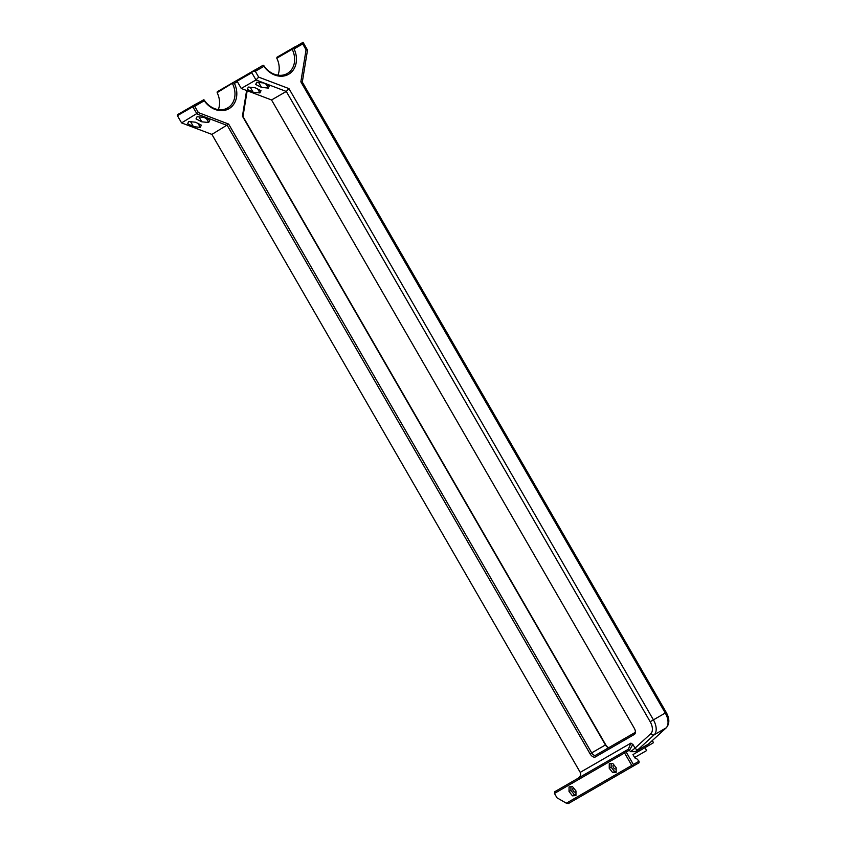 <?xml version="1.0" encoding="UTF-8"?>
<svg xmlns="http://www.w3.org/2000/svg" width="846" height="846" viewBox="0 0 846 846"><rect width="100%" height="100%" fill="white"/><g stroke="black" fill="none" stroke-linecap="round" stroke-linejoin="round"><path stroke-width="1.27" d="M303.048 42.3L292.23 48.687L294.08 48.909L302.699 43.939L303.048 42.3M294.08 48.909A21.446 17.512 -120 0 1 288.613 74.279A21.446 17.512 -120 0 1 263.92 66.326L262.926 65.353L252.468 71.508L255.302 71.297L263.92 66.326M292.23 48.687L292.198 49.301A20.103 16.412 60 0 1 287.28 73.507A20.103 16.412 60 0 1 263.857 65.671L263.529 65.258M276.98 57.242L292.399 48.338L276.98 57.242L276.79 58.205A20.103 16.412 -120 0 1 277.964 75.178M237.324 81.681L234.437 83.352L232.745 82.771L252.637 71.297L236.817 80.698L241.247 88.47L255.989 79.958L251.801 72.703L252.468 71.508M255.555 69.605L251.431 71.984M651.653 741.202L652.71 741.604A0.804 0.656 -120 0 1 652.996 743.021L632.945 754.6L652.996 743.021L644.959 747.663L646.63 750.571L634.616 757.508M613.466 764.953L613.466 764.953A2.274 1.311 -120 0 0 613.466 767.576A2.274 1.311 -120 0 0 615.751 768.898A2.274 1.311 -120 0 0 616.184 768.221M255.302 71.297L258.675 77.134L288.972 88.619L653.419 719.872A13.409 7.741 60 0 1 654.222 734.762L638.434 749.239A2.686 2.168 -132.5 0 1 635.039 748.128L630.619 751.671L635.335 751.671L648.427 744.11L666.384 727.687A2.686 2.168 -132.5 0 1 666.066 727.92A13.409 7.741 -120 0 0 665.273 713.03L300.848 81.829L302.297 82.136L307.51 50.083L303.111 42.395M624.845 751.248L624.57 752.961L554.468 793.432L554.743 791.729L628.324 749.249L630.894 743.116L632.776 744.438L629.657 750.021L626.188 752.02L633.379 764.488L639.068 761.199L639.068 762.754L568.343 803.584L566.334 803.203L631.761 765.418L633.379 766.032M632.945 754.6L634.881 757.953L636.7 758.651L639.068 761.199M573.26 788.165L573.26 788.165A2.274 1.311 -120 0 0 573.26 790.798A2.274 1.311 -120 0 0 575.534 792.11A2.274 1.311 -120 0 0 575.967 791.433M633.379 764.488L632.914 765.535M648.427 744.11L666.066 727.92L654.222 734.762A2.686 2.168 -132.5 0 1 650.828 733.651A10.723 6.186 -120 0 0 650.183 721.733L286.286 91.453L255.989 79.958L258.675 77.134M300.848 81.829L306.062 49.766L307.489 49.988M247.18 90.723L242.982 116.526L605.715 744.787A5.362 3.098 -120 0 0 607.883 747.282M288.972 88.619L286.286 91.453L271.545 99.965L634.299 728.279A5.362 3.098 60 0 1 635.409 732.012A5.362 3.098 60 0 1 634.299 734.465L595.436 756.916A5.362 3.098 60 0 1 590.074 753.818L227.31 125.504L197.012 114.009L192.825 106.755L177.406 115.659L181.594 122.913L198.355 112.592L228.653 124.087L591.692 752.877A4.019 2.327 -120 0 0 595.711 755.203L634.585 732.763A4.019 2.327 -120 0 0 635.378 731.409M638.434 749.239L635.335 751.671M241.247 88.47L271.545 99.965M263.582 82.95L256.729 82.231L255.672 84.452L261.467 87.381L268.319 88.09L269.377 85.88L263.582 82.95M255.206 87.783L248.354 87.064L247.296 89.285L253.091 92.214L259.944 92.933L261.002 90.712L255.206 87.783M181.594 122.913L211.902 134.398L228.653 124.087M211.902 134.398L580.229 772.366C581.096 774.809 580.314 776.808 577.892 778.352L577.659 778.489M570.944 786.759L570.923 790.407L574.36 794.732L575.946 794.616M572.467 795.832L569.03 791.507L569.062 786.907L572.531 786.643L575.978 790.968L575.946 795.557L572.467 795.832L574.36 794.732M611.161 763.547L611.129 767.195L614.577 771.52L616.163 771.393M609.236 768.284L609.268 763.695L612.747 763.42L616.184 767.745L616.152 772.345L612.684 772.61L609.236 768.284L611.129 767.195M612.684 772.61L614.577 771.52M554.468 793.432L556.996 797.81L566.334 803.203M625.046 751.914L626.188 752.02M631.761 765.418L624.57 752.961M635.399 751.639L648.385 744.142M609.437 747.282A4.019 2.327 60 0 1 607.449 747.071A4.019 2.327 60 0 1 605.429 744.945L242.432 116.198L246.609 90.501M242.982 116.526L242.432 116.198M234.437 83.352A21.446 17.512 -120 0 1 228.97 108.711A21.446 17.512 -120 0 1 204.267 100.769L194.707 106.289L198.355 112.592M295.74 46.403L291.627 48.782M232.745 82.771L217.337 91.675L232.745 82.771L217.337 91.675L217.136 92.648A20.103 16.412 -120 0 1 218.321 109.61M236.097 80.846L231.973 83.225M232.576 83.13L217.136 92.648M232.555 83.743A20.103 16.412 60 0 1 227.627 107.939A20.103 16.412 60 0 1 204.214 100.103L204.267 100.769M203.875 99.691L192.994 105.729L192.825 106.755M192.994 105.729L177.575 114.633L192.994 105.729L177.575 114.633L177.406 115.659M195.912 104.047L191.788 106.427M194.707 106.289L192.825 106.099M595.711 755.203L595.436 756.916M203.939 117.383L197.086 116.674L196.018 118.884L201.824 121.813L208.676 122.533L209.734 120.312L203.939 117.383M195.563 122.226L188.7 121.507L187.643 123.728L193.438 126.657L200.301 127.365L201.359 125.155L195.563 122.226M198.958 116.864L201.824 121.813M206.435 118.641L208.676 122.533M190.583 121.697L193.438 126.657M198.049 123.484L200.301 127.365M258.601 82.432L261.467 87.381M266.078 84.209L268.319 88.09M569.03 791.507L570.923 790.407M257.702 89.042L259.944 92.933M250.226 87.265L253.091 92.214M650.183 721.733L666.257 712.459L302.286 82.051M306.062 49.766L302.699 43.939M292.198 49.301L276.79 58.205M251.801 72.703L237.06 81.216M630.619 751.671L628.324 749.249M632.776 744.205L635.039 748.128L650.828 733.651M580.229 772.366L630.894 743.116M605.715 744.787L590.074 753.818M634.299 734.465L634.585 732.763M630.894 743.348L632.776 744.438M666.384 727.687C669.683 723.637 669.641 718.561 666.257 712.459"/></g></svg>
